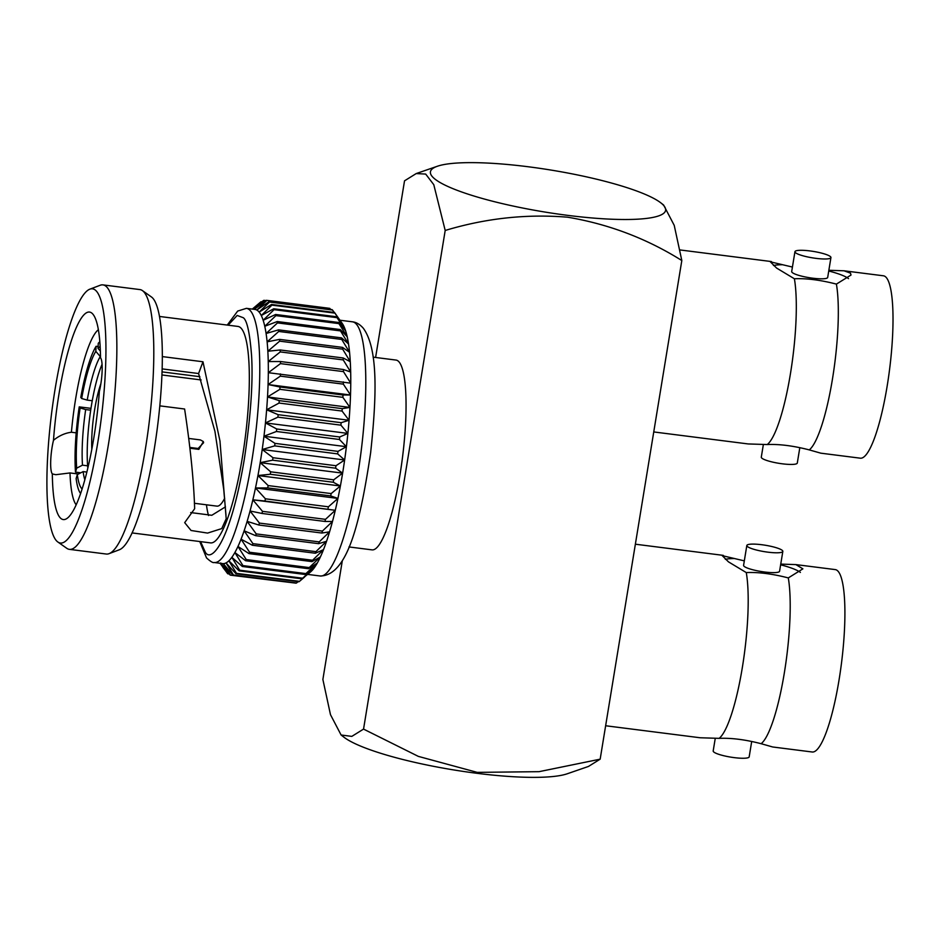 <?xml version="1.0" encoding="UTF-8"?>
<svg xmlns="http://www.w3.org/2000/svg" width="940" height="940" viewBox="0 0 940 940"><rect width="100%" height="100%" fill="white"/><g stroke="black" fill="none" stroke-linecap="round" stroke-linejoin="round"><path stroke-width="1.41" d="M334.511 312.48L271.519 304.478A138.615 27.013 97.2 0 1 271.918 305.124L334.91 313.126A138.615 27.013 -82.8 0 0 334.511 312.48L342.172 323.36A128.11 24.957 97.2 0 1 343.711 325.992A128.11 24.957 97.2 0 1 345.591 330.739A128.11 24.957 97.2 0 1 347.201 336.743A128.11 24.957 97.2 0 1 348.529 343.97A128.11 24.957 97.2 0 1 349.562 352.324A128.11 24.957 97.2 0 1 350.279 361.712A128.11 24.957 97.2 0 1 350.679 372.029A128.11 24.957 97.2 0 1 350.761 383.168A128.11 24.957 97.2 0 1 350.514 395.012A128.11 24.957 97.2 0 1 349.95 407.431A128.11 24.957 97.2 0 1 349.069 420.274A128.11 24.957 97.2 0 1 347.882 433.411A128.11 24.957 97.2 0 1 346.402 446.7A128.11 24.957 97.2 0 1 344.639 459.989A128.11 24.957 97.2 0 1 342.63 473.137A128.11 24.957 97.2 0 1 340.386 485.992A128.11 24.957 97.2 0 1 337.93 498.423A128.11 24.957 97.2 0 1 335.286 510.291A128.11 24.957 97.2 0 1 332.49 521.477A128.11 24.957 97.2 0 1 329.576 531.829A128.11 24.957 97.2 0 1 326.568 541.264A128.11 24.957 97.2 0 1 323.501 549.653A128.11 24.957 97.2 0 1 320.399 556.927A128.11 24.957 97.2 0 1 317.321 563.001A128.11 24.957 97.2 0 1 314.277 567.795A128.11 24.957 97.2 0 1 311.305 571.273A128.11 24.957 97.2 0 1 310.588 571.92L302.093 578.852A138.615 27.013 -82.8 0 0 302.645 578.206L314.277 567.795L305.336 574.505A138.615 27.013 -82.8 0 0 305.911 573.6L317.321 563.001L308.649 568.735A138.615 27.013 -82.8 0 0 309.237 567.596L320.399 556.927L311.998 561.615A138.615 27.013 -82.8 0 0 312.585 560.252L323.501 549.653L315.335 553.237A138.615 27.013 -82.8 0 0 315.922 551.651L326.568 541.264L318.637 543.673A138.615 27.013 -82.8 0 0 319.201 541.898L329.576 531.829L321.856 533.039A138.615 27.013 -82.8 0 0 322.408 531.088L332.49 521.477L324.958 521.453A138.615 27.013 -82.8 0 0 325.487 519.35L335.286 510.291L252.848 499.822L262.495 511.348L325.487 519.35M222.839 567.29L225.706 571.038M262.495 511.348A138.615 27.013 97.2 0 1 261.966 513.452L250.052 510.996L259.416 523.087A138.615 27.013 97.2 0 1 258.864 525.037L247.138 521.359L256.209 533.897A138.615 27.013 97.2 0 1 255.645 535.671L244.13 530.783L252.919 543.649A138.615 27.013 97.2 0 1 252.343 545.235L241.063 539.184L249.582 552.25A138.615 27.013 97.2 0 1 249.006 553.613L237.961 546.457L246.245 559.582A138.615 27.013 97.2 0 1 245.657 560.734L234.883 552.52L242.92 565.598A138.615 27.013 97.2 0 1 242.344 566.491L231.839 557.326L239.653 570.192A138.615 27.013 97.2 0 1 239.101 570.85L228.878 560.792L236.492 573.353A138.615 27.013 97.2 0 1 235.952 573.753L226.011 562.907L233.461 575.022A138.615 27.013 97.2 0 1 232.944 575.151L223.297 563.636L230.582 575.186A138.615 27.013 97.2 0 1 230.112 575.057L220.747 562.966L227.915 573.835A138.615 27.013 97.2 0 1 227.468 573.459L220.089 563.272M227.915 573.835L229.29 574.011M230.582 575.186L293.962 582.906M232.944 575.151L295.936 583.164A138.615 27.013 -82.8 0 0 296.453 583.023L298.168 581.649M233.461 575.022L296.453 583.023M235.952 573.753L298.943 581.754A138.615 27.013 -82.8 0 0 299.484 581.355L304.478 577.125M236.492 573.353L299.484 581.355M239.101 570.85L302.093 578.852M239.653 570.192L302.645 578.206M242.344 566.491L305.336 574.505M242.92 565.598L305.911 573.6M245.657 560.734L308.649 568.735M246.245 559.582L309.237 567.596M249.006 553.613L311.998 561.615M249.582 552.25L312.585 560.252M252.343 545.235L315.335 553.237M252.919 543.649L315.922 551.651M255.645 535.671L318.637 543.673M256.209 533.897L319.201 541.898M258.864 525.037L321.856 533.039M259.416 523.087L322.408 531.088M261.966 513.452L324.958 521.453M265.421 498.799A138.615 27.013 97.2 0 1 264.927 501.032L252.848 499.822A128.11 24.957 -82.8 0 0 255.492 487.954L265.421 498.799L328.424 506.801L337.93 498.423L255.492 487.954A128.11 24.957 -82.8 0 0 257.948 475.522L268.17 485.581L331.162 493.582L340.386 485.992L257.948 475.522A128.11 24.957 -82.8 0 0 260.192 462.656L270.697 471.833L333.688 479.835L342.63 473.137L260.192 462.656A128.11 24.957 -82.8 0 0 262.201 449.508L272.988 457.721L335.98 465.723L344.639 459.989L262.201 449.508A128.11 24.957 -82.8 0 0 263.964 436.219L274.997 443.375L337.989 451.388L346.402 446.7L263.964 436.219A128.11 24.957 -82.8 0 0 265.444 422.93L276.724 428.981L339.716 436.983L347.882 433.411L265.444 422.93A128.11 24.957 -82.8 0 0 266.631 409.793L278.146 414.681L341.138 422.683L349.069 420.274L266.631 409.793A128.11 24.957 -82.8 0 0 267.512 396.95L279.239 400.628L342.231 408.642L349.95 407.431L267.512 396.95A128.11 24.957 -82.8 0 0 268.076 384.542L279.991 386.986L342.982 395L350.514 395.012L268.076 384.542A128.11 24.957 -82.8 0 0 268.323 372.698L350.761 383.168L343.476 371.617A138.615 27.013 -82.8 0 0 343.453 369.526L350.679 372.029L343.241 359.914A138.615 27.013 -82.8 0 0 343.171 357.976L350.279 361.712L342.665 349.151A138.615 27.013 -82.8 0 0 342.524 347.389L349.562 352.324L341.749 339.446A138.615 27.013 -82.8 0 0 341.549 337.871L348.529 343.97L340.491 330.904A138.615 27.013 -82.8 0 0 340.245 329.541L347.201 336.743L338.929 323.619A138.615 27.013 -82.8 0 0 338.623 322.479L345.591 330.739L337.061 317.673A138.615 27.013 -82.8 0 0 336.708 316.78L343.711 325.992L334.91 313.126M264.927 501.032L335.286 510.291M327.919 509.034A138.615 27.013 -82.8 0 0 328.424 506.801M268.17 485.581A138.615 27.013 97.2 0 1 267.712 487.919L255.492 487.954M267.712 487.919L330.704 495.921L337.93 498.423M330.704 495.921A138.615 27.013 -82.8 0 0 331.162 493.582M270.697 471.833A138.615 27.013 97.2 0 1 270.274 474.254L257.948 475.522M270.274 474.254L333.265 482.255L340.386 485.992M333.265 482.255A138.615 27.013 -82.8 0 0 333.688 479.835M272.988 457.721A138.615 27.013 97.2 0 1 272.6 460.189L260.192 462.656M272.6 460.189L335.603 468.19L342.63 473.137M335.603 468.19A138.615 27.013 -82.8 0 0 335.98 465.723M274.997 443.375A138.615 27.013 97.2 0 1 274.668 445.877L262.201 449.508M274.668 445.877L337.66 453.891L344.639 459.989M337.66 453.891A138.615 27.013 -82.8 0 0 337.989 451.388M276.724 428.981A138.615 27.013 97.2 0 1 276.442 431.484L263.964 436.219M276.442 431.484L339.446 439.485L346.402 446.7M339.446 439.485A138.615 27.013 -82.8 0 0 339.716 436.983M278.146 414.681A138.615 27.013 97.2 0 1 277.923 417.16L265.444 422.93M277.923 417.16L340.914 425.162L347.882 433.411M340.914 425.162A138.615 27.013 -82.8 0 0 341.138 422.683M279.239 400.628A138.615 27.013 97.2 0 1 279.074 403.048L266.631 409.793M279.074 403.048L342.066 411.062L349.069 420.274M342.066 411.062A138.615 27.013 -82.8 0 0 342.231 408.642M279.991 386.986A138.615 27.013 97.2 0 1 279.885 389.325L267.512 396.95M279.885 389.325L342.877 397.338L349.95 407.431M342.877 397.338A138.615 27.013 -82.8 0 0 342.982 395M280.402 373.909A138.615 27.013 97.2 0 1 280.355 376.141L268.076 384.542M280.355 376.141L343.347 384.143L350.514 395.012M343.347 384.143A138.615 27.013 -82.8 0 0 343.394 381.91M280.461 361.524A138.615 27.013 97.2 0 1 280.473 363.615L268.323 372.698A128.11 24.957 -82.8 0 0 268.241 361.559L280.461 361.524L343.453 369.526M280.473 363.615L343.476 371.617M280.167 349.974A138.615 27.013 97.2 0 1 280.249 351.913L268.241 361.559A128.11 24.957 -82.8 0 0 267.841 351.231L280.167 349.974L343.171 357.976M280.249 351.913L343.241 359.914M279.533 339.375A138.615 27.013 97.2 0 1 279.674 341.149L267.841 351.231A128.11 24.957 -82.8 0 0 267.125 341.843L279.533 339.375L342.524 347.389M279.674 341.149L342.665 349.151M278.557 329.87A138.615 27.013 97.2 0 1 278.757 331.444L267.125 341.843A128.11 24.957 -82.8 0 0 266.091 333.5L278.557 329.87L341.549 337.871M278.757 331.444L341.749 339.446M252.296 309.096L260.498 302.139A138.615 27.013 97.2 0 1 261.038 301.74L252.625 309.131M261.813 301.834L261.038 301.74M277.253 321.539A138.615 27.013 97.2 0 1 277.5 322.902L266.091 333.5A128.11 24.957 -82.8 0 0 264.763 326.274L277.253 321.539L340.245 329.541M277.5 322.902L340.491 330.904M252.719 309.143L263.529 300.471A138.615 27.013 97.2 0 1 264.034 300.33L254.246 309.389L266.396 300.307A138.615 27.013 97.2 0 1 266.878 300.436L256.796 310.047L269.075 301.646A138.615 27.013 97.2 0 1 269.51 302.034L259.146 312.103A128.11 24.957 -82.8 0 0 256.796 310.047A128.11 24.957 -82.8 0 0 254.916 309.424L246.409 308.344A128.11 24.957 97.2 0 1 250.639 311.022A128.11 24.957 97.2 0 1 253.459 450.143A128.11 24.957 97.2 0 1 214.12 562.508C213.028 563.048 210.489 561.509 206.518 557.902L199.75 541.522M266.02 300.589L264.034 300.33M275.632 314.477A138.615 27.013 97.2 0 1 275.937 315.617L264.763 326.274A128.11 24.957 -82.8 0 0 263.153 320.258L275.632 314.477L338.623 322.479M275.937 315.617L338.929 323.619M330.68 309.471L329.87 308.438A138.615 27.013 -82.8 0 0 329.388 308.308L266.396 300.307M329.87 308.438L266.878 300.436M273.716 308.778A138.615 27.013 97.2 0 1 274.069 309.671L263.153 320.258A128.11 24.957 -82.8 0 0 261.273 315.523L273.716 308.778L336.708 316.78M274.069 309.671L337.061 317.673M334.276 312.456L332.502 310.036A138.615 27.013 -82.8 0 0 332.067 309.648L269.075 301.646M332.502 310.036L269.51 302.034M271.918 305.124L261.273 315.523A128.11 24.957 -82.8 0 0 259.146 312.103L271.519 304.478M91.803 449.167A46.695 9.095 97.2 0 1 100.874 383.743M99.852 341.808A77.773 15.158 -82.8 0 0 98.277 343.276L97.995 348.34A72.427 14.112 97.2 0 1 100.169 346.543M82.074 488.953A72.427 14.112 97.2 0 1 77.315 474.606L76.128 478.566A77.773 15.158 -82.8 0 0 80.582 493.465M87.819 467.967A66.106 12.878 97.2 0 1 102.084 364.238M214.12 562.508L222.627 563.589A128.11 24.957 -82.8 0 0 223.297 563.636A128.11 24.957 -82.8 0 0 226.011 562.907A128.11 24.957 -82.8 0 0 228.878 560.792A128.11 24.957 -82.8 0 0 231.839 557.326A128.11 24.957 -82.8 0 0 234.883 552.52A128.11 24.957 -82.8 0 0 237.961 546.457A128.11 24.957 -82.8 0 0 241.063 539.184A128.11 24.957 -82.8 0 0 244.13 530.783A128.11 24.957 -82.8 0 0 247.138 521.359A128.11 24.957 -82.8 0 0 250.052 510.996A128.11 24.957 -82.8 0 0 252.848 499.822M80.805 472.797L75.494 472.127L76.681 468.167A72.427 14.112 97.2 0 1 80.135 407.96L79.23 406.867L90.98 408.36M75.494 472.127A77.773 15.158 97.2 0 1 79.23 406.867M96.103 346.284A77.773 15.158 97.2 0 0 80.781 397.42L81.674 398.513A72.427 14.112 97.2 0 1 95.81 351.337L96.103 346.284L98.089 346.531M80.135 407.96L85.681 409.558A67.562 13.16 97.2 0 0 82.485 465.159L76.681 468.167M95.81 351.337L100.275 356.542A67.562 13.16 97.2 0 0 87.22 400.111L81.674 398.513M100.369 351.113L97.995 348.34M77.315 474.606L83.12 471.61A67.562 13.16 97.2 0 0 84.812 479.717M102.954 284.891L139.884 289.579A133.292 25.968 97.2 0 1 142.457 290.625A133.292 25.968 97.2 0 1 144.278 292.375A133.292 25.968 97.2 0 1 148.167 430.309A133.292 25.968 97.2 0 1 109.028 553.672A133.292 25.968 97.2 0 1 106.29 554.036L69.349 549.348A133.292 25.968 -82.8 0 0 110.274 432.423A133.292 25.968 -82.8 0 0 107.348 287.675A133.292 25.968 -82.8 0 0 102.954 284.891A133.292 25.968 -82.8 0 0 100.204 285.255L89.935 289.144A128.11 24.957 97.2 0 1 101.191 419.029A128.11 24.957 97.2 0 1 57.81 541.969A128.11 24.957 97.2 0 1 56.048 540.288A128.11 24.957 97.2 0 1 52.323 407.713A128.11 24.957 97.2 0 1 89.935 289.144M57.81 541.969L66.775 548.302A133.292 25.968 -82.8 0 0 69.349 549.348M199.891 376.693L162.091 371.887M189.974 447.452L198.14 448.486L203.628 442.693M86.821 472.068L83.12 471.61M82.485 465.159L87.632 465.817M90.698 410.193L85.681 409.558M87.22 400.111L92.249 400.745M132.035 532.921L210.442 542.885A109.099 21.256 -82.8 0 0 243.942 447.181A109.099 21.256 -82.8 0 0 241.533 328.706A109.099 21.256 -82.8 0 0 237.938 326.427L159.542 316.463M109.028 553.672L119.298 549.783A128.11 24.957 -82.8 0 0 156.91 431.213A128.11 24.957 -82.8 0 0 153.185 298.638A128.11 24.957 -82.8 0 0 151.422 296.958L142.457 290.625M201.148 379.948L161.974 374.966M188.928 438.463L200.396 439.92L203.393 441.577L198.845 449.367L190.056 448.239M162.373 356.601L202.981 361.771L219.972 441.013L226.188 518.751L221.746 528.586L207.587 533.086L191.067 530.489L184.687 522.652L194.65 508.716C193.793 480.81 190.444 447.569 184.604 409.006L159.835 405.857M53.486 440.296A104.54 20.375 97.2 0 1 93.354 314.747A104.54 20.375 97.2 0 1 100.533 357.835A22.595 4.406 97.2 0 1 99.358 391.463A104.54 20.375 97.2 0 1 67.527 518.034A104.54 20.375 97.2 0 1 52.323 473.924A22.595 4.406 97.2 0 1 53.486 440.296C59.102 435.714 65.072 433.035 71.416 432.247A89.946 17.531 97.2 0 1 98.383 329.705M76.187 432.846L71.416 432.247M52.323 473.924L55.824 474.7L69.995 472.938L78.455 474.019M194.345 503.264L216.917 506.131A71.828 13.994 -82.8 0 0 224.707 498.188M162.185 368.903L198.587 373.532L202.981 361.771M198.587 373.532L214.943 431.378L223.697 489.153L225.988 515.144M225.459 506.86L211.794 515.285L190.691 512.57M76.14 504.804A89.946 17.531 97.2 0 1 69.995 472.938M206.447 504.804A89.946 17.531 -82.8 0 0 208.539 515.519M348.987 546.939L371.981 549.865A95.657 18.636 -82.8 0 0 400.029 474.488A95.657 18.636 -82.8 0 0 396.093 360.079L373.11 357.153M375.601 357.47L404.529 180.833L416.22 173.559L425.691 174.076L433.787 184.698L445.196 230.464L363.545 729.099L351.819 736.384L341.103 734.998L330.481 714.67L322.878 679.467L342.325 560.675M341.103 735.01L343.934 737.195A119.145 21.197 -170.7 0 0 476.592 773.256A119.145 21.197 -170.7 0 0 567.255 773.773L588.475 766.441L600.167 759.168L681.817 260.533L674.227 225.365L663.593 205.002L660.761 202.805A119.145 21.197 9.3 0 0 528.104 166.744A119.145 21.197 9.3 0 0 437.441 166.227A119.145 21.197 9.3 0 0 544.601 211.993A119.145 21.197 9.3 0 0 660.761 202.805M681.817 260.533C646.743 238.549 608.673 224.108 567.596 217.199C526.553 213.815 485.757 218.233 445.196 230.464M363.545 729.099L418.335 756.383L477.226 772.375L539.055 771.67L600.167 759.168M744.316 560.863L722.249 555.646L728.453 561.85L746.278 572.577A91.92 17.907 97.2 0 1 742.377 667.271A91.92 17.907 97.2 0 1 719.135 738.358L700.136 737.759L605.642 725.75M747.089 546.187A18.236 3.243 9.3 0 0 766.1 551.921A18.236 3.243 9.3 0 0 782.832 551.392A18.236 3.243 9.3 0 0 765.36 545.247A18.236 3.243 9.3 0 0 746.83 545.494A18.236 3.243 9.3 0 0 747.089 546.187M751.695 741.495L749.18 756.853A18.236 3.243 -170.7 0 1 730.662 757.111A18.236 3.243 -170.7 0 1 713.19 750.954L715.269 738.252M782.832 551.392L779.577 571.226A18.236 3.243 -170.7 0 1 762.845 571.767A18.236 3.243 -170.7 0 1 743.834 566.033A18.236 3.243 -170.7 0 1 743.587 565.34L746.83 545.494M734.011 558.536A40.855 7.273 9.3 0 0 725.351 559.3M788.296 577.912L802.889 568.853L795.886 564.599L835.319 569.605A91.92 17.907 97.2 0 1 841.5 663.053A91.92 17.907 97.2 0 1 812.136 751.988L772.704 746.983L761.141 743.705A91.92 17.907 -82.8 0 0 784.383 672.605A91.92 17.907 -82.8 0 0 788.296 577.912C772.351 573.811 758.345 572.037 746.278 572.577M780.635 564.811A40.855 7.273 -170.7 0 1 800.398 572.437M719.135 738.358C731.273 737.83 745.279 739.604 761.141 743.705M795.886 564.599L780.752 564.094M653.758 431.942L748.24 443.95L767.252 444.549A91.92 17.907 -82.8 0 0 790.481 373.462A91.92 17.907 -82.8 0 0 794.394 278.769L776.581 268.053L770.365 261.837L792.432 267.054M763.374 444.444L761.294 457.146A18.236 3.243 9.3 0 0 761.553 457.839A18.236 3.243 9.3 0 0 780.564 463.573A18.236 3.243 9.3 0 0 797.296 463.044L799.811 447.687M830.69 256.89A18.236 3.243 -170.7 0 1 830.937 257.584A18.236 3.243 -170.7 0 1 812.418 257.842A18.236 3.243 -170.7 0 1 794.946 251.685A18.236 3.243 -170.7 0 1 811.678 251.156A18.236 3.243 -170.7 0 1 830.69 256.89M773.467 265.491A40.855 7.273 -170.7 0 1 782.115 264.728M794.946 251.685L791.692 271.531A18.236 3.243 9.3 0 0 809.164 277.676A18.236 3.243 9.3 0 0 827.693 277.418L830.937 257.584M809.258 449.896L820.82 453.174L860.253 458.18A91.92 17.907 -82.8 0 0 888.476 377.539A91.92 17.907 -82.8 0 0 886.455 277.723A91.92 17.907 -82.8 0 0 883.424 275.796L844.002 270.791L850.489 273.152L851.005 275.044L836.4 284.103A91.92 17.907 97.2 0 1 832.499 378.797A91.92 17.907 97.2 0 1 809.258 449.896C793.313 445.783 779.307 444.009 767.252 444.549M848.514 278.628A40.855 7.273 9.3 0 0 828.739 271.002M794.394 278.769C806.543 278.228 820.538 280.014 836.4 284.103M828.857 270.285L844.002 270.791M352.418 321.809C356.342 322.244 359.997 324.418 363.392 328.342C378.35 349.093 376.67 396.715 370.63 452.786C360.772 518.41 348.446 575.891 320.129 575.985A128.11 24.957 -82.8 0 0 359.468 463.608A128.11 24.957 -82.8 0 0 356.648 324.488A128.11 24.957 -82.8 0 0 352.418 321.809L339.974 320.235M228.103 325.181L237.174 315.452L243.331 317.744C247.091 320.458 249.84 333.16 251.591 355.872C253.142 382.134 250.721 416.585 244.318 459.225C229.877 545.435 210.161 563.46 205.037 551.569L200.596 541.64M198.14 448.486L198.845 449.367M320.129 575.985L307.674 574.399M227.257 325.064L237.679 311.07L246.409 308.344M437.441 166.227L416.22 173.559M723.307 555.376L635.37 544.201M771.423 261.567L679.925 249.934M96.808 417.078L96.456 419.816"/></g></svg>
